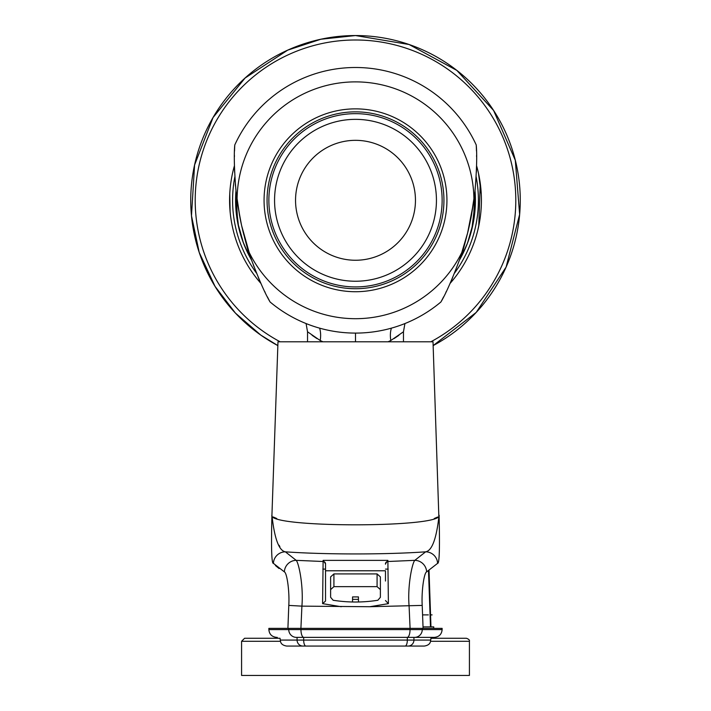 <?xml version="1.0" encoding="UTF-8"?>
<svg xmlns="http://www.w3.org/2000/svg" width="711" height="711" viewBox="0 0 711 711"><rect width="100%" height="100%" fill="white"/><g stroke="black" fill="none" stroke-linecap="round" stroke-linejoin="round"><path stroke-width="1.07" d="M244.477 237.225L248.023 250.601A11.989 11.989 0 0 0 249.41 256.191L249.89 255.267M250.983 258.475L247.224 251.836L242.735 241.073L238.603 227.022L235.59 200.635L235.963 190.806L237.687 222.614L243.402 242.86L249.41 256.191A11.989 11.989 180 0 1 248.023 250.601A11.989 11.989 180 0 0 249.41 256.191A119.91 119.91 0 0 0 251.525 260.03A119.91 119.91 0 0 1 235.963 190.806A119.91 119.91 0 0 0 249.41 256.191L251.525 260.03M466.523 237.225L462.977 250.601A11.989 11.989 41.8 0 1 461.59 256.191L467.607 242.86L473.322 222.614L475.037 190.815A119.91 119.91 0 0 1 459.475 260.03A119.91 119.91 0 0 0 475.037 190.806L475.41 199.951L471.757 229.697L467.225 243.837L461.563 256.236M461.11 255.267L461.59 256.191A119.91 119.91 0 0 1 459.475 260.03A119.91 119.91 0 0 0 461.59 256.191A11.989 11.989 0 0 0 462.977 250.601A11.989 11.989 0 0 1 461.59 256.191M475.615 143.64L476.228 144.964C477.161 154.669 476.717 170.382 474.904 192.112L471.011 217.797A299.784 299.784 0 0 1 467.651 232.879L459.91 258.786C452.223 279.263 445.895 293.661 440.927 301.971A132.806 132.806 0 0 1 270.073 301.971C265.105 293.661 258.777 279.263 251.09 258.786L248.512 251.036A118.417 118.417 0 0 0 462.488 251.036L459.91 258.786M473.704 201.791L467.554 233.27M466.816 236.141L460.435 257.258M474.477 141.285L475.117 142.6M476.228 144.964A299.784 299.784 0 0 1 476.477 151.034A299.784 299.784 0 0 0 476.228 144.964A132.806 132.806 0 0 0 234.772 144.964L235.385 143.64M476.574 155.469A299.784 299.784 0 0 1 476.592 156.722A299.784 299.784 0 0 0 476.574 155.469M476.583 164.037A299.784 299.784 0 0 1 476.574 164.925A299.784 299.784 0 0 0 476.583 164.037M476.486 168.996A299.784 299.784 0 0 1 476.361 172.338A299.784 299.784 0 0 0 476.486 168.996M235.883 142.6L236.523 141.285M474.904 192.112L473.917 200.226A118.417 118.417 0 0 0 355.5 81.881A118.417 118.417 0 0 0 237.083 200.226L236.096 192.112C234.283 170.382 233.839 154.669 234.772 144.964A299.784 299.784 0 0 0 234.523 151.07A299.784 299.784 0 0 1 234.772 144.964M473.917 200.226L471.046 217.628M459.937 258.724L467.349 234.088L462.488 251.036M248.512 251.036L243.358 232.915A299.784 299.784 0 0 1 240.007 217.877L239.954 217.628M236.096 192.112L240.007 217.877L237.083 200.226M355.5 291.723A91.435 91.435 0 0 0 446.935 200.298A91.435 91.435 0 0 0 355.5 108.863A91.435 91.435 0 0 0 264.065 200.298A91.435 91.435 0 0 0 355.5 291.723M273.228 304.548L272.091 303.633M271.193 302.913L270.073 301.971A299.784 299.784 0 0 1 267.389 296.851M440.927 301.971A299.784 299.784 0 0 0 443.611 296.86A299.784 299.784 0 0 1 440.927 301.971L439.807 302.913M438.909 303.633L437.772 304.548M452.756 277.326A299.784 299.784 0 0 1 451.556 280.107A299.784 299.784 0 0 0 452.756 277.326M449.708 284.249A299.784 299.784 0 0 1 449.396 284.924A299.784 299.784 0 0 0 449.708 284.249M446.277 291.537A299.784 299.784 0 0 1 445.859 292.372A299.784 299.784 0 0 0 446.277 291.537M265.141 292.39A299.784 299.784 0 0 1 264.723 291.537M261.604 284.924A299.784 299.784 0 0 1 261.284 284.222M259.462 280.143A299.784 299.784 0 0 1 258.244 277.326M235.341 183.971A10.789 1.386 175.4 0 1 235.341 183.962L235.519 186.149M237.794 205.203L241.429 224.712M241.696 225.911L250.29 256.449M253.498 265.443L253.889 266.483M251.09 258.786L243.651 234.088L251.081 258.76M234.639 172.338A299.784 299.784 0 0 1 234.514 168.96A299.784 299.784 0 0 0 234.639 172.338M234.426 164.934A299.784 299.784 0 0 1 234.417 164.037A299.784 299.784 0 0 0 234.426 164.934M234.408 156.722A299.784 299.784 0 0 1 234.426 155.46A299.784 299.784 0 0 0 234.408 156.722M355.5 288.728A88.44 88.44 0 0 0 443.94 200.298A88.44 88.44 0 0 0 355.5 111.858A88.44 88.44 0 0 0 267.06 200.298A88.44 88.44 0 0 0 355.5 288.728M355.5 286.933A86.635 86.635 0 0 0 442.135 200.298A86.635 86.635 0 0 0 355.5 113.653A86.635 86.635 0 0 0 268.865 200.298A86.635 86.635 0 0 0 355.5 286.933M355.5 281.236A80.938 80.938 0 0 0 436.438 200.298A80.938 80.938 0 0 0 355.5 119.35A80.938 80.938 0 0 0 274.562 200.298A80.938 80.938 0 0 0 355.5 281.236M355.5 140.334A59.955 59.955 0 0 0 295.545 200.298A59.955 59.955 0 0 0 355.5 260.253A59.955 59.955 0 0 0 415.455 200.298A59.955 59.955 0 0 0 355.5 140.334M230.106 211.682L229.769 193.561M230.088 211.487L230.044 210.971M230.044 210.945L229.973 210.118M229.893 208.981L229.831 208.092M229.724 206.092L229.697 205.426M229.617 202.955L229.609 202.288M229.591 200.298L229.591 199.409M229.609 198.262L229.626 197.445M229.626 197.409L229.635 196.894M230.142 188.495L230.08 189.25M229.973 190.45L229.875 191.89M229.777 193.499L229.697 195.196M319.612 328.153A23.978 17.108 -69.3 0 1 320.181 340.507L307.534 331.788L306.077 323.558M312.076 335.29L316.955 338.587M322.954 341.795L320.181 340.507M450.099 283.387A125.909 125.909 0 0 0 476.557 165.69M234.443 165.69A125.909 125.909 0 0 0 260.901 283.387A125.909 125.909 0 0 1 234.443 165.69M391.388 328.153A23.978 17.108 -110.7 0 0 390.819 340.507L388.046 341.795M394.098 338.552L398.889 335.316M404.923 323.558L403.466 331.788L390.819 340.507M479.845 220.099A125.909 125.909 0 0 0 477.792 170.311M477.792 230.275L479.649 221.281M478.761 225.974L480.245 183.198M480.121 182.309A125.909 125.909 0 0 0 479.436 178.106M481.267 194.299L478.485 173.315M229.6 201.471L229.6 202.093M229.733 206.288L229.769 206.919M229.786 193.25L229.831 192.539M229.875 191.819L229.911 191.303M280.472 641.278L241.58 641.278L241.58 675.45L469.42 675.45L469.42 641.278C469.784 640.131 468.789 639.136 466.416 638.274L433.746 638.274L433.746 637.376L296.407 637.376A7.794 7.661 -90 0 1 288.737 629.582L268.865 629.582C269.282 634.274 271.878 636.878 276.659 637.376L277.254 637.376L277.254 638.274L244.584 638.274L280.036 638.274L280.472 641.278C280.898 643.882 282.987 645.481 286.746 646.068L298.193 646.068M466.416 638.274L430.964 638.274L430.528 641.278C430.102 643.882 428.013 645.481 424.254 646.068L286.746 646.068M412.807 646.068L424.254 646.068M433.746 628.382L433.746 626.889L430.964 626.889L429.026 570.462L430.555 614.891M430.271 626.889L423.036 626.889M322.821 569.102L325.522 569.102M385.478 569.102L388.179 569.102M422.574 614.891L428.369 614.891M428.493 570.791L430.502 626.889L430.964 626.889M430.075 614.891L432.092 614.891M352.523 601.986L352.567 596.902L352.54 599.364L358.46 599.364L358.433 596.902L358.477 601.986M438.989 520.834L433.017 341.795L277.983 341.795L271.931 515.182C271.104 547.826 271.593 563.885 273.406 563.352C271.593 563.894 271.104 547.826 271.931 515.173L271.931 515.173C274.437 538.44 278.908 550.661 285.351 551.825A11.989 11.918 -38.5 0 0 273.406 563.352L284.356 571.866C287.066 572.799 289.644 592.005 288.79 605.408L287.911 628.382L268.865 628.382L268.865 629.582M437.656 517.03L434.217 518.541M276.783 518.541L273.291 516.995M279.841 546.528L279.032 545.213M296.407 637.376L303.819 637.376A7.794 2.862 -90 0 1 300.957 629.582L410.043 629.582L410.043 628.382L422.263 628.382L422.263 629.582L410.043 629.582A7.794 2.862 -90 0 1 407.181 637.376L414.593 637.376A7.794 7.661 -90 0 0 422.263 629.582L442.135 629.582L442.135 628.382L287.911 628.382M300.957 628.382L288.737 628.382L288.737 629.582L300.957 629.582L300.957 628.382M410.087 628.382L409.092 606.136C407.367 585.349 412.291 562.819 414.806 560.339A11.989 11.811 60.3 0 1 426.644 571.866C423.925 572.799 421.356 592.076 422.21 605.408L423.089 628.382M422.21 605.408L369.764 606.723L301.908 606.136L300.913 628.382M341.236 606.723L322.598 603.648L325.522 601.044L325.522 563.85A2.4 2.391 180 0 0 323.123 561.503L296.194 560.339C298.736 562.836 303.624 585.455 301.908 606.136L288.79 605.408M279.067 568.524L275.45 565.556M385.478 564.214L385.478 563.85A2.4 2.391 0 0 1 387.877 561.503L414.806 560.339L425.649 551.825C432.075 550.714 436.545 538.494 439.069 515.173L439.069 515.173C444.286 528.033 266.714 528.033 271.931 515.173L271.931 515.182M439.069 515.173C439.896 547.772 439.407 563.832 437.594 563.352L426.644 571.866M385.478 563.85L387.877 560.384L388.402 603.648L369.764 606.723M325.522 601.044L325.522 600.546M325.522 572.088L325.522 570.782L385.478 570.782L385.478 581.038M388.402 603.648L385.478 600.546M377.079 573.919L333.921 573.919L330.615 576.897L330.615 597.302L333.148 600.262C348.052 602.599 362.948 602.599 377.852 600.262L380.385 597.302L380.385 576.897L377.079 573.919L377.079 586.637L333.921 586.637L330.615 589.623M325.522 563.85L323.123 560.384L387.877 560.384M325.522 600.786L325.522 564.116M325.522 565.041L325.522 570.782M284.356 571.866A11.989 11.811 119.7 0 1 296.194 560.339L285.351 551.825C324.856 554.642 386.144 554.642 425.649 551.825A11.989 11.918 38.5 0 1 437.594 563.352M322.598 603.648L323.123 560.384M380.385 589.623L377.079 586.637M376.483 646.068L361.499 646.068M391.166 646.068L381.283 646.068M355.5 35.55A164.739 164.739 0 0 1 433.15 345.59L476.192 312.431L506.108 267.069L519.634 214.438L515.306 160.277L493.594 110.463L456.862 70.425L409.101 44.509L355.5 35.55L320.83 39.238L287.706 50.143L245.099 78.014L213.042 117.546L194.583 164.988L191.49 215.797L199.222 252.432L215.033 286.373L235.403 313.071L260.768 335.077L277.85 345.59A164.739 164.739 0 0 1 355.5 35.55M280.17 341.795A160.304 160.304 0 0 1 355.5 39.994A160.304 160.304 0 0 1 430.83 341.795M355.5 333.095L355.5 341.795M234.852 176.817A122.914 122.914 0 0 0 256.511 273.157M454.489 273.157A122.914 122.914 0 0 0 476.148 176.817M430.528 641.278L469.42 641.278M430.679 640.078L413.935 640.078A5.999 5.892 90 0 1 408.043 646.068M413.935 637.376L413.935 640.078L407.332 640.078A5.999 2.222 90 0 1 405.11 646.068M407.332 637.376L407.332 640.078L303.668 640.078A5.999 2.222 90 0 0 305.89 646.068M297.065 637.376L297.065 640.078L280.321 640.078M303.668 637.376L303.668 640.078L297.065 640.078A5.999 5.892 90 0 0 302.957 646.068M333.921 573.919L333.921 586.637M248.023 250.601L248.121 252.076M462.977 250.601L462.852 252.281M474.877 192.29L471.455 215.486M239.554 215.531L236.123 192.299M403.466 331.788L403.466 341.795M307.534 331.788L307.534 341.795M241.58 641.278L244.584 638.274M352.567 596.911L358.433 596.911M442.135 629.582C441.673 634.319 439.078 636.914 434.341 637.376"/></g></svg>
